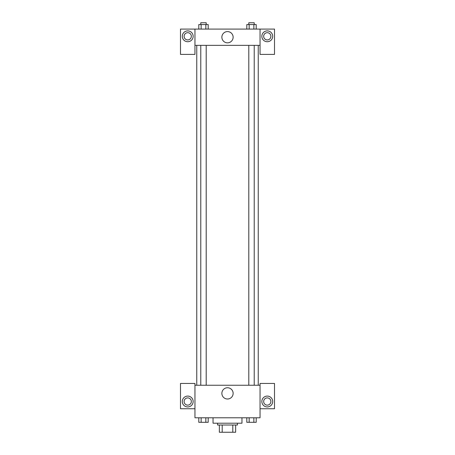 <?xml version="1.0" encoding="UTF-8"?>
<svg xmlns="http://www.w3.org/2000/svg" width="455" height="455" viewBox="0 0 455 455"><rect width="100%" height="100%" fill="white"/><g stroke="black" fill="none" stroke-linecap="round" stroke-linejoin="round"><path stroke-width="0.68" d="M232.806 425.015L232.806 432.25L219.367 432.25L219.367 425.015M232.806 432.25L235.633 432.25L235.633 425.015L235.633 432.25M237.442 423.213L237.442 425.015L217.558 425.015L217.558 423.213M222.194 425.015L222.194 432.25M213.037 417.787L213.037 423.213L241.963 423.213L241.963 417.787M260.044 408.749L274.507 408.749L274.507 383.434L260.044 383.434L260.044 417.787L194.956 417.787L194.956 383.434L180.493 383.434L180.493 408.749L194.956 408.749M187.727 406.941A5.426 5.426 0 0 1 183.029 398.802A5.426 5.426 0 0 1 192.425 398.802A5.426 5.426 0 0 1 187.727 406.941M184.11 401.515A3.617 3.617 0 0 1 187.727 397.897A3.617 3.617 0 0 1 191.339 401.515A3.617 3.617 0 0 1 187.727 405.132A3.617 3.617 0 0 1 184.11 401.515M221.869 393.382A5.631 5.631 0 0 1 230.315 388.502A5.631 5.631 0 0 1 230.315 398.256A5.631 5.631 0 0 1 221.869 393.382M260.044 385.243L194.956 385.243M267.273 406.941A5.426 5.426 0 0 1 262.575 398.802A5.426 5.426 0 0 1 271.971 398.802A5.426 5.426 0 0 1 267.273 406.941M263.661 401.515A3.617 3.617 0 0 1 267.273 397.897A3.617 3.617 0 0 1 270.89 401.515A3.617 3.617 0 0 1 267.273 405.132A3.617 3.617 0 0 1 263.661 401.515M258.235 45.352L258.235 385.243M254.22 385.243L254.22 45.352M206.2 45.352L206.2 385.243M260.044 45.352L260.044 54.39L274.507 54.39L274.507 29.08L260.044 29.08L260.044 45.352L194.956 45.352L194.956 54.39L180.493 54.39L180.493 29.08L194.956 29.08L194.956 45.352M191.339 36.309A3.617 3.617 0 0 1 187.727 39.926A3.617 3.617 0 0 1 184.11 36.309A3.617 3.617 0 0 1 187.727 32.692A3.617 3.617 0 0 1 191.339 36.309M187.727 41.735A5.426 5.426 0 0 1 183.029 33.596A5.426 5.426 0 0 1 192.425 33.596A5.426 5.426 0 0 1 187.727 41.735M270.89 36.309A3.617 3.617 0 0 1 265.464 39.443A3.617 3.617 0 0 1 265.464 33.181A3.617 3.617 0 0 1 270.89 36.309M267.273 41.735A5.426 5.426 0 0 1 262.575 33.596A5.426 5.426 0 0 1 271.971 33.596A5.426 5.426 0 0 1 267.273 41.735M260.044 29.08L194.956 29.08M221.869 37.213A5.631 5.631 0 0 1 230.315 32.339A5.631 5.631 0 0 1 230.315 42.087A5.631 5.631 0 0 1 221.869 37.213M256.205 29.08L256.205 24.559L246.815 24.559L246.815 29.08M253.856 24.559L253.856 29.08M249.164 24.559L249.164 29.08M248.8 24.559L248.8 22.75L254.22 22.75L254.22 24.559M208.185 29.08L208.185 24.559L198.795 24.559L198.795 29.08M205.836 24.559L205.836 29.08M201.144 24.559L201.144 29.08M200.78 24.559L200.78 22.75L206.2 22.75L206.2 24.559M256.205 417.787L256.205 422.308L246.815 422.308L246.815 417.787M253.856 417.787L253.856 422.308M249.164 417.787L249.164 422.308M254.22 422.308L248.8 422.308M208.185 417.787L208.185 422.308L198.795 422.308L198.795 417.787M205.836 417.787L205.836 422.308M201.144 417.787L201.144 422.308M206.2 422.308L200.78 422.308M196.765 45.352L196.765 385.243M248.8 385.243L248.8 45.352M200.78 45.352L200.78 385.243"/></g></svg>

